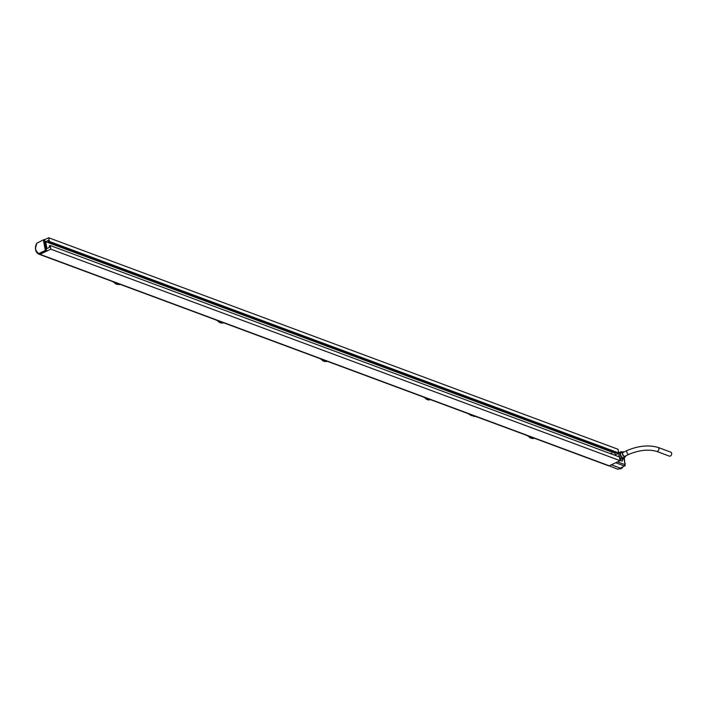 <?xml version="1.0" encoding="UTF-8"?>
<svg xmlns="http://www.w3.org/2000/svg" width="707" height="707" viewBox="0 0 707 707"><rect width="100%" height="100%" fill="white"/><g stroke="black" fill="none" stroke-linecap="round" stroke-linejoin="round"><path stroke-width="1.06" d="M44.594 239.708L48.686 237.764L49.375 241.476L48.553 241.865L48.288 240.442L45.663 241.688L46.936 248.528L49.561 247.282L49.296 245.859L50.117 245.47L50.798 249.173L39.963 254.326A1.052 0.804 -69.6 0 1 39.415 254.361A1.052 0.804 -69.6 0 0 39.415 254.361A7.804 5.948 -69.6 0 1 39.159 254.255L46.75 250.994L44.674 239.779L43.41 240.088L44.576 239.726M50.117 245.47L619.394 456.952L620.083 460.664L609.24 465.807A1.052 0.804 110.4 0 1 608.683 465.842L39.433 254.37M615.373 455.458L614.949 453.169L616 452.666M48.686 237.764L617.971 449.254L618.66 452.957L617.838 453.346L48.553 241.865M610.512 453.655A2.112 1.069 -115.4 0 1 610.839 453.258A2.112 1.069 -115.4 0 1 612.562 454.415M614.949 453.169L45.663 241.688M50.798 249.173L620.083 460.664M49.375 241.476L618.66 452.957M529.879 436.564L533.9 438.057M528.429 436.033L534.315 438.216L532.406 438.26M530.038 437.341L529.34 437.032M530.117 437.341L526.768 435.415M530.003 437.324L529.357 436.864L529.623 437.598M533.423 438.508L532.786 438.358M532.309 438.402L533.776 438.49M533.29 437.872L532.742 438.313L530.188 437.359L530.736 436.917M530.02 437.545L532.079 438.499L529.782 437.66M426.303 398.094L430.333 399.588M424.863 397.555L430.74 399.738L428.831 399.782M426.445 399.075L425.773 398.562M426.551 398.863L423.201 396.936M428.822 399.888L426.613 398.889L427.161 398.439M429.723 399.393L428.407 400.029L426.047 399.119M426.224 399.172L428.742 399.923M322.737 359.616L326.758 361.109M321.296 359.076L327.173 361.259L325.264 361.304M322.878 360.597L322.198 360.084M322.975 360.384L319.626 358.458M325.255 361.418L323.046 360.411L323.594 359.969M326.281 361.56L325.644 361.41M326.148 360.915L324.84 361.56L322.48 360.641M322.657 360.703L325.167 361.454M219.17 321.137L223.191 322.631M217.721 320.598L223.598 322.79L221.689 322.834M219.303 322.118L218.631 321.605M219.409 321.915L216.059 319.979M222.714 323.081L219.47 321.932L220.027 321.491M222.581 322.445L221.264 323.081L218.914 322.171M115.595 282.667L119.624 284.161M114.154 282.128L120.031 284.311M112.289 281.43L115.064 283.136M112.307 281.439L115.745 283.436L112.484 281.51M120.04 284.311L118.529 284.435L115.904 283.463L116.452 283.012M115.736 283.648L115.082 282.968L115.842 283.436M119.138 284.612L118.122 284.355M118.529 284.435L115.506 283.754M119.015 283.967L118.034 284.497M115.02 283.1L117.857 284.603L115.338 283.693M475.528 416.45L471.392 415.575L467.734 413.48M470.685 414.576L475.581 416.396M477.614 417.148A8.228 6.275 -69.6 0 0 477.905 417.333L468.953 414.01A8.228 6.275 110.4 0 1 468.661 413.825M609.231 465.816L617.812 469.236L620.348 468.114L625.262 465.613L623.928 458.445L625.085 464.676L624.467 466.01L621.232 467.663L621.727 468.396L621.197 468.653L617.529 469.121M611.396 464.791L621.462 468.529M618.837 453.284L616.018 454.557A3.217 1.635 64.6 0 0 615.408 455.467M620.048 460.451L622.16 461.079L622.929 458.923M624.272 458.136L624.979 464.084M622.929 466.797L621.727 468.396M625.297 463.659L624.855 463.456M669.273 456.095A2.112 1.608 -69.6 0 0 671.049 455.485A2.112 1.608 -69.6 0 0 671.65 453.337A2.112 1.608 -69.6 0 0 670.749 452.135L657.961 447.39A2.112 1.608 -69.6 0 1 658.862 448.583A2.112 1.608 -69.6 0 1 658.261 450.73A2.112 1.608 -69.6 0 1 656.494 451.34L669.273 456.095M46.75 250.994L45.328 250.446L46.123 250.799L44.046 239.576M37.047 243.111L43.657 239.717M44.629 239.717L43.41 240.088L45.328 250.446L38.973 253.468L39.362 254.06L46.096 250.861L46.689 251.118M36.844 243.314A7.22 5.506 -69.6 0 0 35.553 248.431L35.907 250.322A7.22 5.506 -69.6 0 0 38.726 253.486L39.132 254.237L38.558 253.963A7.75 5.903 -69.6 0 0 38.841 254.087L608.7 465.851M624.608 457.129A3.694 1.882 64.6 0 1 623.883 458.463A3.694 1.882 64.6 0 1 620.066 454.301A3.694 1.882 -115.4 0 1 620.719 451.8A3.694 1.882 -115.4 0 1 622.213 452.082M623.883 458.463L622.655 459.046A3.694 1.882 64.6 0 1 618.837 454.884A3.694 1.882 -115.4 0 1 619.491 452.383L620.719 451.8M622.823 451.791A2.793 1.423 -115.4 0 0 622.328 453.682A2.793 1.423 64.6 0 0 625.227 456.837L623.503 457.659A2.793 1.423 64.6 0 1 620.605 454.504A2.793 1.423 -115.4 0 1 621.1 452.604L622.823 451.791A2.793 1.423 -115.4 0 1 623.963 452.012M625.227 456.837A2.793 1.423 64.6 0 0 625.775 455.821M625.315 456.033A2.271 1.158 64.6 0 1 624.997 456.36A2.271 1.158 64.6 0 1 622.646 453.806A2.271 1.158 -115.4 0 1 623.053 452.268A2.271 1.158 -115.4 0 1 623.503 452.224M609.24 465.807L39.963 254.326M529.296 436.997L532.168 438.464M425.729 398.527L428.601 399.985M322.153 360.049L325.034 361.507M219.09 322.224L221.459 323.037M474.751 416.167L473.946 416.529M471.392 415.575L472.188 415.212M624.467 466.01L615.682 462.749M625.085 464.676L617.538 461.874M618.378 453.496L617.909 453.32M656.494 451.34C648.425 449.113 639.243 450.103 628.947 454.309A2.112 1.069 -115.4 0 1 626.764 451.932A2.112 1.069 -115.4 0 1 627.136 450.5C638.288 445.799 648.566 444.765 657.961 447.39M37.047 242.899A0.999 0.76 -69.6 0 0 36.817 243.181L35.385 248.634M36.773 243.261A7.75 5.903 -69.6 0 0 35.43 248.475M35.553 248.431L35.748 250.358M38.841 254.087A0.999 0.76 -69.6 0 0 39.362 254.06L39.963 254.317M35.562 248.493L35.721 250.525M35.889 250.26L35.818 250.693A7.75 5.903 -69.6 0 0 38.558 253.963L35.907 250.322M326.634 361.533L325.609 361.401M223.067 323.064L222.033 322.922M218.587 321.57L218.984 322.233L221.998 322.905M119.501 284.585L118.467 284.444M621.541 458.984L619.924 459.797M618.855 453.24L618.413 453.072M628.947 454.309L624.546 456.404M627.136 450.5L622.734 452.586"/></g></svg>
